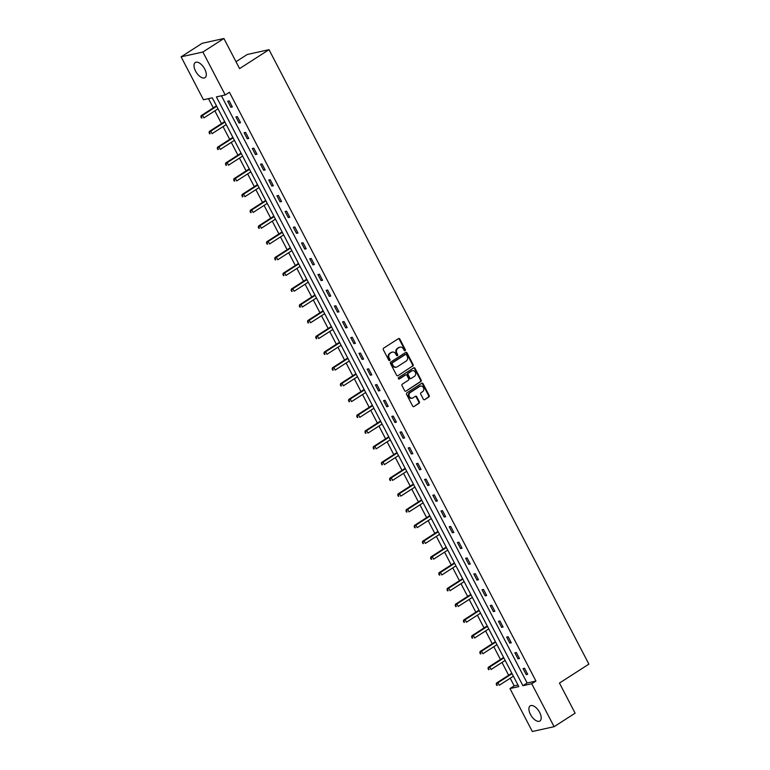 <?xml version="1.0" encoding="UTF-8"?>
<svg xmlns="http://www.w3.org/2000/svg" width="770" height="770" viewBox="0 0 770 770"><rect width="100%" height="100%" fill="white"/><g stroke="black" fill="none" stroke-linecap="round" stroke-linejoin="round"><path stroke-width="1.16" d="M405.087 350.677A0.789 0.674 77.5 0 0 405.299 349.609L399.822 339.079A1.136 0.963 77.5 0 0 398.475 338.617L383.614 348.175A1.136 0.963 77.5 0 0 383.306 349.695L388.792 360.225A0.789 0.674 77.5 0 0 389.947 359.484L389.235 358.127A3.619 3.09 77.5 0 1 390.226 353.247L391.468 352.458A3.619 3.09 77.5 0 1 392.334 352.092A3.619 3.09 77.5 0 1 395.761 353.931L396.473 355.288A0.789 0.674 77.5 0 0 397.628 354.547L396.916 353.189A3.619 3.09 77.5 0 1 397.907 348.31L399.149 347.52A3.619 3.09 77.5 0 1 400.015 347.155A3.619 3.09 77.5 0 1 403.442 348.993L404.144 350.35A0.789 0.674 77.5 0 0 405.087 350.677M404.587 350.745A0.789 0.674 77.5 0 0 404.712 349.744L399.226 339.204A1.136 0.963 77.5 0 0 398.465 338.617M389.235 360.62A0.789 0.674 77.5 0 0 389.36 359.619L388.648 358.252L389.235 358.127M396.906 355.682A0.789 0.674 77.5 0 0 397.041 354.681L396.329 353.315L396.916 353.189M530.472 714.454A8.999 4.485 57.3 0 1 530.193 705.869A8.999 4.485 57.3 0 1 539.654 712.423A8.999 4.485 57.3 0 1 539.924 720.999A8.999 4.485 57.3 0 1 530.472 714.454M195.561 71.1A8.999 4.485 57.3 0 1 195.291 62.514A8.999 4.485 57.3 0 1 204.743 69.069A8.999 4.485 57.3 0 1 205.022 77.655A8.999 4.485 57.3 0 1 195.561 71.1M423.346 399.197A1.136 0.963 77.5 0 0 424.684 399.659L428.861 396.974A1.136 0.963 77.5 0 0 429.169 395.453L423.077 383.749A1.136 0.963 77.5 0 0 421.729 383.287L406.878 392.844A1.136 0.963 77.5 0 0 406.57 394.365L412.653 406.069A1.136 0.963 77.5 0 0 414 406.531L419.034 403.288A1.136 0.963 77.5 0 0 419.342 401.767L416.734 396.762A1.136 0.963 77.5 0 0 415.396 396.3L412.893 397.907A3.032 2.58 77.5 0 1 410.131 392.604L419.919 386.309A3.032 2.58 77.5 0 1 422.682 391.612L421.046 392.661A1.136 0.963 77.5 0 0 420.738 394.182L423.346 399.197M181.114 56.826L202.144 43.312L223.916 38.5L239.585 68.607L269.019 49.675L588.886 664.135L559.453 683.067L575.123 713.174L554.102 726.688L532.33 731.5L509.971 688.563L518.797 686.609L212.289 97.819L203.463 99.763L181.114 56.826L202.885 52.023L225.235 94.96L216.409 96.905L522.917 685.704L531.743 683.75L554.102 726.688M223.916 38.5L202.885 52.023M221.442 95.798L527.123 683L535.949 681.055L229.441 92.256L225.235 94.96M535.949 681.055L531.743 683.75M412.807 366.135A1.136 0.963 77.5 0 0 413.115 364.614L407.022 352.91A1.136 0.963 77.5 0 0 405.675 352.448L390.823 362.006A1.136 0.963 77.5 0 0 390.506 363.527L396.598 375.231A1.136 0.963 77.5 0 0 397.946 375.693L412.21 366.26A1.136 0.963 77.5 0 0 412.528 364.739L406.435 353.035A1.136 0.963 77.5 0 0 405.665 352.458M415.049 368.329L421.142 380.034A1.136 0.963 77.5 0 1 420.834 381.554L405.973 391.112A1.136 0.963 77.5 0 1 404.625 390.65L402.027 385.645A1.136 0.963 77.5 0 1 402.335 384.115L408.36 380.245A1.136 0.963 77.5 0 0 408.668 378.725L406.935 375.394A1.136 0.963 77.5 0 0 405.597 374.942L399.322 378.975A0.789 0.674 77.5 0 1 398.6 377.579L413.702 367.868A1.136 0.963 77.5 0 1 415.049 368.329L414.462 368.455L420.555 380.159L421.142 380.034M269.019 49.675L247.247 54.487L235.995 61.716M227.699 101.197L230.856 107.261L232.328 106.934L229.171 100.88L227.699 101.197M235.909 116.963L239.066 123.027L240.538 122.7L237.381 116.636L235.909 116.963M244.109 132.719L247.266 138.783L248.739 138.456L245.582 132.392L244.109 132.719M252.319 148.485L255.476 154.539L256.939 154.221L253.792 148.158L252.319 148.485M260.52 164.241L263.677 170.305L265.15 169.977L261.993 163.914L260.52 164.241M268.72 180.007L271.877 186.061L273.35 185.743L270.193 179.68L268.72 180.007M276.931 195.763L280.088 201.827L281.56 201.499L278.403 195.436L276.931 195.763M285.131 211.519L288.288 217.583L289.761 217.256L286.604 211.201L285.131 211.519M293.341 227.285L296.498 233.349L297.961 233.021L294.814 226.958L293.341 227.285M301.542 243.041L304.699 249.105L306.171 248.777L303.014 242.723L301.542 243.041M309.752 258.807L312.899 264.87L314.372 264.543L311.215 258.479L309.752 258.807M317.952 274.563L321.109 280.627L322.582 280.299L319.425 274.245L317.952 274.563M326.153 290.329L329.31 296.392L330.782 296.065L327.625 290.001L326.153 290.329M334.363 306.085L337.52 312.148L338.983 311.821L335.836 305.757L334.363 306.085M342.563 321.85L345.72 327.905L347.193 327.587L344.036 321.523L342.563 321.85M350.774 337.606L353.921 343.67L355.394 343.343L352.236 337.279L350.774 337.606M358.974 353.372L362.131 359.426L363.604 359.109L360.447 353.045L358.974 353.372M367.175 369.128L370.332 375.192L371.804 374.865L368.647 368.801L367.175 369.128M375.385 384.885L378.542 390.948L380.005 390.621L376.857 384.567L375.385 384.885M383.585 400.65L386.742 406.714L388.215 406.387L385.058 400.323L383.585 400.65M391.795 416.406L394.943 422.47L396.415 422.143L393.258 416.089L391.795 416.406M399.996 432.172L403.153 438.236L404.625 437.909L401.468 431.845L399.996 432.172M408.196 447.928L411.353 453.992L412.826 453.665L409.669 447.611L408.196 447.928M416.406 463.694L419.563 469.748L421.026 469.431L417.879 463.367L416.406 463.694M424.607 479.45L427.764 485.514L429.236 485.187L426.079 479.123L424.607 479.45M432.817 495.216L435.964 501.27L437.437 500.952L434.28 494.889L432.817 495.216M441.017 510.972L444.175 517.036L445.647 516.709L442.49 510.645L441.017 510.972M449.218 526.738L452.375 532.792L453.848 532.474L450.691 526.41L449.218 526.738M457.428 542.494L460.585 548.558L462.048 548.23L458.901 542.167L457.428 542.494M465.629 558.25L468.786 564.314L470.258 563.987L467.101 557.932L465.629 558.25M473.839 574.016L476.986 580.079L478.459 579.752L475.302 573.688L473.839 574.016M482.039 589.772L485.196 595.836L486.669 595.508L483.512 589.454L482.039 589.772M490.24 605.538L493.397 611.601L494.869 611.274L491.712 605.21L490.24 605.538M498.45 621.294L501.607 627.357L503.079 627.03L499.923 620.966L498.45 621.294M506.65 637.059L509.807 643.114L511.28 642.796L508.123 636.732L506.65 637.059M514.861 652.816L518.008 658.879L519.481 658.552L516.324 652.488L514.861 652.816M523.061 668.581L526.218 674.635L527.691 674.318L524.534 668.254L523.061 668.581M208.497 98.656L213.29 107.858M214.849 110.851L221.5 123.624M223.05 126.607L229.701 139.38M231.26 142.373L237.901 155.136M239.46 158.129L246.111 170.901M247.671 173.895L254.312 186.658M255.871 189.651L262.522 202.423M264.072 205.417L270.722 218.18M272.282 221.173L278.923 233.945M280.482 236.929L287.133 249.701M288.692 252.695L295.333 265.467M296.893 268.451L303.544 281.223M305.093 284.217L311.744 296.989M313.303 299.973L319.945 312.745M321.504 315.739L328.155 328.501M329.714 331.495L336.355 344.267M337.914 347.26L344.565 360.023M346.115 363.017L352.766 375.789M354.325 378.782L360.966 391.545M362.526 394.538L369.177 407.311M370.736 410.294L377.377 423.067M378.936 426.06L385.587 438.833M387.137 441.816L393.788 454.589M395.347 457.582L401.988 470.355M403.547 473.338L410.198 486.111M411.757 489.104L418.399 501.867M419.958 504.86L426.609 517.632M428.159 520.626L434.809 533.389M436.369 536.382L443.01 549.154M444.569 552.148L451.22 564.91M452.779 567.904L459.421 580.676M460.98 583.66L467.631 596.432M469.18 599.426L475.831 612.198M477.39 615.182L484.041 627.954M485.591 630.948L492.242 643.72M493.801 646.704L500.442 659.476M502.001 662.47L508.652 675.232M510.212 678.226L514.177 685.858L517.969 685.021M514.177 685.858L509.971 688.563M527.123 683L522.917 685.704M230.856 107.261L232.088 106.472M239.066 123.027L240.288 122.228M247.266 138.783L248.498 137.994M255.476 154.539L256.699 153.75M263.677 170.305L264.909 169.516M271.877 186.061L273.109 185.272M280.088 201.827L281.31 201.037M288.288 217.583L289.52 216.794M296.498 233.349L297.721 232.559M304.699 249.105L305.931 248.315M312.899 264.87L314.131 264.072M321.109 280.627L322.332 279.837M329.31 296.392L330.542 295.593M337.52 312.148L338.742 311.359M345.72 327.905L346.952 327.115M353.921 343.67L355.153 342.881M362.131 359.426L363.353 358.637M370.332 375.192L371.564 374.403M378.542 390.948L379.764 390.159M386.742 406.714L387.974 405.925M394.943 422.47L396.175 421.681M403.153 438.236L404.375 437.437M411.353 453.992L412.585 453.203M419.563 469.748L420.786 468.959M427.764 485.514L428.996 484.725M435.964 501.27L437.196 500.481M444.175 517.036L445.406 516.246M452.375 532.792L453.607 532.003M460.585 548.558L461.808 547.768M468.786 564.314L470.018 563.524M476.986 580.079L478.218 579.29M485.196 595.836L486.428 595.046M493.397 611.601L494.629 610.803M501.607 627.357L502.829 626.568M509.807 643.114L511.039 642.324M518.008 658.879L519.24 658.09M526.218 674.635L527.45 673.846M399.726 347.231A3.619 3.09 77.5 0 0 399.428 347.28A3.619 3.09 77.5 0 0 398.552 347.645L399.149 347.52M396.329 353.315A3.619 3.09 77.5 0 1 397.32 348.444L398.552 347.645M392.046 352.169A3.619 3.09 77.5 0 0 391.747 352.217A3.619 3.09 77.5 0 0 390.881 352.583L391.468 352.458M388.648 358.252A3.619 3.09 77.5 0 1 389.639 353.382L390.881 352.583M397.946 375.693L412.21 366.26M406.435 354.739A0.789 0.674 77.5 0 0 405.492 354.421L392.45 362.805A0.789 0.674 77.5 0 0 392.238 363.873L392.979 365.317A3.619 3.09 77.5 0 0 396.406 367.155A3.619 3.09 77.5 0 0 397.272 366.789L406.194 361.053A3.619 3.09 77.5 0 0 407.176 356.183L406.435 354.739M405.299 354.46A0.789 0.674 77.5 0 0 404.905 354.547L405.492 354.421M396.107 367.203A3.619 3.09 77.5 0 1 395.819 367.28A3.619 3.09 77.5 0 1 392.392 365.442L391.641 364.008A0.789 0.674 77.5 0 1 391.863 362.94L404.905 354.547M405.973 391.112L420.237 381.679A1.136 0.963 77.5 0 0 420.555 380.159M405.01 375.067L405.597 374.942A1.136 0.963 77.5 0 0 405.01 375.067L398.831 379.042M414.606 376.222A3.032 2.58 77.5 0 0 411.844 370.919L408.398 373.132A1.136 0.963 77.5 0 0 408.09 374.653L409.823 377.974A1.136 0.963 77.5 0 0 411.161 378.436L414.606 376.222M412.287 370.697A3.032 2.58 77.5 0 0 411.257 371.044L411.844 370.919M410.891 378.551L410.304 378.686A1.136 0.963 77.5 0 1 409.236 378.108L407.503 374.788A1.136 0.963 77.5 0 1 407.811 373.257L411.257 371.044M414.462 368.455A1.136 0.963 77.5 0 0 413.692 367.877M420.353 386.088A3.032 2.58 77.5 0 0 419.332 386.444L419.919 386.309M411.873 398.254A3.032 2.58 77.5 0 1 409.544 392.729L419.332 386.444M414 406.531L418.447 403.422A1.136 0.963 77.5 0 0 418.755 401.901L416.147 396.887A1.136 0.963 77.5 0 0 415.386 396.309M424.684 399.659L428.264 397.108A1.136 0.963 77.5 0 0 428.582 395.578L422.489 383.883A1.136 0.963 77.5 0 0 421.719 383.296M216.418 105.846L216.466 105.837A1.155 0.982 -102.5 0 1 216.418 105.846L201.114 115.693L202.587 115.365L203.896 117.897L218.016 108.811M216.697 106.289L202.587 115.365L200.855 117.059L201.971 117.935L201.442 116.925M201.971 117.935L201.384 118.07M200.855 117.059L201.114 115.693M224.667 121.583A1.155 0.982 -102.5 0 1 224.619 121.612L209.315 131.449L210.787 131.131L212.106 133.653L226.216 124.576M224.907 122.045L210.787 131.131L209.055 132.815L210.172 133.691L209.642 132.69M210.172 133.691L209.584 133.826M209.055 132.815L209.315 131.449M232.829 137.368L232.877 137.358A1.155 0.982 -102.5 0 1 232.829 137.368L217.525 147.214L218.988 146.887L220.307 149.409L234.427 140.333M233.108 137.811L218.988 146.887L217.265 148.572L218.382 149.457L217.852 148.446M218.382 149.457L217.785 149.582M217.265 148.572L217.525 147.214M241.068 153.105A1.155 0.982 -102.5 0 1 241.029 153.134L225.726 162.97L227.198 162.653L228.507 165.175L242.627 156.098M241.318 153.567L227.198 162.653L225.466 164.337L226.582 165.213L226.053 164.202M226.582 165.213L225.995 165.348M225.466 164.337L225.726 162.97M249.239 168.89L249.287 168.88A1.155 0.982 -102.5 0 1 249.239 168.89L233.926 178.736L235.399 178.409L236.717 180.931L250.837 171.854M249.519 169.333L235.399 178.409L233.676 180.093L234.783 180.979L234.263 179.968M234.783 180.979L234.196 181.104M233.676 180.093L233.926 178.736M257.478 184.627A1.155 0.982 -102.5 0 1 257.44 184.646L242.136 194.492L243.609 194.165L244.918 196.697L259.038 187.611M257.719 185.089L243.609 194.165L241.876 195.859L242.993 196.735L242.463 195.724M242.993 196.735L242.406 196.87M241.876 195.859L242.136 194.492M265.64 200.412L265.698 200.402A1.155 0.982 -102.5 0 1 265.64 200.412L250.337 210.258L251.809 209.931L253.128 212.453L267.238 203.376M265.929 200.845L251.809 209.931L250.077 211.615L251.193 212.501L250.673 211.49M251.193 212.501L250.606 212.626M250.077 211.615L250.337 210.258M273.889 216.139A1.155 0.982 -102.5 0 1 273.851 216.168L258.547 226.014L260.01 225.687L261.328 228.218L275.448 219.132M274.13 216.611L260.01 225.687L258.287 227.381L259.403 228.257L258.874 227.246M259.403 228.257L258.807 228.392M258.287 227.381L258.547 226.014M282.051 231.934L282.099 231.924A1.155 0.982 -102.5 0 1 282.051 231.934L266.747 241.78L268.22 241.453L269.529 243.975L283.649 234.898M282.34 232.367L268.22 241.453L266.487 243.137L267.604 244.023L267.075 243.012M267.604 244.023L267.017 244.148M266.487 243.137L266.747 241.78M290.3 247.661A1.155 0.982 -102.5 0 1 290.261 247.69L274.948 257.536L276.42 257.209L277.739 259.74L291.859 250.654M290.54 248.133L276.42 257.209L274.697 258.903L275.804 259.779L275.285 258.768M275.804 259.779L275.217 259.913M274.697 258.903L274.948 257.536M298.462 263.456L298.51 263.446A1.155 0.982 -102.5 0 1 298.462 263.456L283.158 273.292L284.631 272.975L285.94 275.496L300.059 266.42M298.741 263.889L284.631 272.975L282.898 274.659L284.014 275.544L283.485 274.534M284.014 275.544L283.427 275.67M282.898 274.659L283.158 273.292M306.71 279.183A1.155 0.982 -102.5 0 1 306.662 279.212L291.358 289.058L292.831 288.731L294.15 291.262L308.269 282.176M306.951 279.654L292.831 288.731L291.099 290.425L292.215 291.301L291.695 290.29M292.215 291.301L291.628 291.435M291.099 290.425L291.358 289.058M314.872 294.977L314.92 294.958A1.155 0.982 -102.5 0 1 314.872 294.977L299.569 304.814L301.031 304.497L302.35 307.018L316.47 297.942M315.151 295.411L301.031 304.497L299.309 306.181L300.425 307.057L299.896 306.056M300.425 307.057L299.828 307.192M299.309 306.181L299.569 304.814M323.111 310.705A1.155 0.982 -102.5 0 1 323.073 310.733L307.769 320.58L309.242 320.253L310.551 322.774L324.671 313.698M323.361 311.176L309.242 320.253L307.509 321.937L308.626 322.822L308.096 321.812M308.626 322.822L308.038 322.948M307.509 321.937L307.769 320.58M331.283 326.499L331.331 326.48A1.155 0.982 -102.5 0 1 331.283 326.499L315.969 336.336L317.442 336.018L318.761 338.54L332.881 329.464M331.562 326.932L317.442 336.018L315.719 337.703L316.826 338.579L316.306 337.568M316.826 338.579L316.239 338.713M315.719 337.703L315.969 336.336M339.522 342.226A1.155 0.982 -102.5 0 1 339.483 342.255L324.18 352.102L325.652 351.775L326.961 354.296L341.081 345.22M339.772 342.698L325.652 351.775L323.92 353.459L325.036 354.344L324.507 353.334M325.036 354.344L324.449 354.469M323.92 353.459L324.18 352.102M347.684 358.012L347.742 358.002A1.155 0.982 -102.5 0 1 347.684 358.012L332.38 367.858L333.853 367.531L335.171 370.062L349.291 360.976M347.973 358.454L333.853 367.531L332.12 369.225L333.237 370.101L332.717 369.09M333.237 370.101L332.65 370.235M332.12 369.225L332.38 367.858M355.933 373.748A1.155 0.982 -102.5 0 1 355.894 373.777L340.59 383.624L342.053 383.296L343.372 385.818L357.492 376.742M356.173 374.21L342.053 383.296L340.33 384.981L341.447 385.866L340.918 384.856M341.447 385.866L340.85 385.991M340.33 384.981L340.59 383.624M364.143 389.524L364.094 389.533A1.155 0.982 -102.5 0 1 364.094 389.533L348.791 399.38L350.263 399.053L351.572 401.584L365.692 392.498M364.383 389.976L350.263 399.053L348.531 400.747L349.647 401.622L349.118 400.612M349.647 401.622L349.06 401.757M348.531 400.747L348.791 399.38M372.343 405.27A1.155 0.982 -102.5 0 1 372.305 405.299L356.991 415.146L358.464 414.818L359.783 417.34L373.902 408.264M372.584 405.732L358.464 414.818L356.741 416.503L357.848 417.388L357.328 416.378M357.848 417.388L357.261 417.513M356.741 416.503L356.991 415.146M380.553 421.046L380.505 421.055A1.155 0.982 -102.5 0 1 380.505 421.055L365.201 430.902L366.674 430.574L367.983 433.106L382.103 424.02M380.794 421.498L366.674 430.574L364.942 432.268L366.058 433.144L365.529 432.134M366.058 433.144L365.471 433.279M364.942 432.268L365.201 430.902M388.754 436.792A1.155 0.982 -102.5 0 1 388.706 436.821L373.402 446.658L374.875 446.34L376.193 448.862L390.313 439.786M388.994 437.254L374.875 446.34L373.142 448.025L374.258 448.91L373.739 447.899M374.258 448.91L373.671 449.035M373.142 448.025L373.402 446.658M396.964 452.567L396.916 452.577A1.155 0.982 -102.5 0 1 396.916 452.577L381.612 462.423L383.075 462.096L384.394 464.628L398.514 455.542M397.195 453.02L383.075 462.096L381.352 463.79L382.469 464.666L381.939 463.656M382.469 464.666L381.872 464.801M381.352 463.79L381.612 462.423M405.116 468.343L405.164 468.324A1.155 0.982 -102.5 0 1 405.116 468.343L389.812 478.18L391.285 477.862L392.594 480.384L406.714 471.307M405.405 468.776L391.285 477.862L389.553 479.546L390.669 480.422L390.14 479.421M390.669 480.422L390.082 480.557M389.553 479.546L389.812 478.18M413.375 484.089L413.326 484.099A1.155 0.982 -102.5 0 1 413.326 484.099L398.013 493.945L399.486 493.618L400.804 496.14L414.924 487.064M413.606 484.542L399.486 493.618L397.763 495.303L398.87 496.188L398.35 495.177M398.87 496.188L398.283 496.313M397.763 495.303L398.013 493.945M421.527 499.865L421.575 499.846A1.155 0.982 -102.5 0 1 421.527 499.865L406.223 509.701L407.696 509.384L409.005 511.906L423.125 502.829M421.816 500.298L407.696 509.384L405.963 511.068L407.08 511.944L406.55 510.934M407.08 511.944L406.493 512.079M405.963 511.068L406.223 509.701M429.775 515.592A1.155 0.982 -102.5 0 1 429.727 515.621L414.424 525.467L415.896 525.14L417.215 527.662L431.335 518.585M430.016 516.064L415.896 525.14L414.164 526.824L415.28 527.71L414.761 526.699M415.28 527.71L414.693 527.835M414.164 526.824L414.424 525.467M437.938 531.377L437.986 531.367A1.155 0.982 -102.5 0 1 437.938 531.377L422.634 541.223L424.097 540.896L425.415 543.428L439.535 534.341M438.217 531.82L424.097 540.896L422.374 542.59L423.49 543.466L422.961 542.455M423.49 543.466L422.903 543.601M422.374 542.59L422.634 541.223M446.138 547.143L446.186 547.133A1.155 0.982 -102.5 0 1 446.138 547.143L430.834 556.989L432.307 556.662L433.616 559.184L447.736 550.107M446.427 547.576L432.307 556.662L430.574 558.346L431.691 559.232L431.161 558.221M431.691 559.232L431.104 559.357M430.574 558.346L430.834 556.989M454.348 562.899L454.396 562.889A1.155 0.982 -102.5 0 1 454.348 562.899L439.035 572.745L440.507 572.418L441.826 574.949L455.946 565.863M454.627 563.342L440.507 572.418L438.784 574.112L439.891 574.988L439.372 573.977M439.891 574.988L439.304 575.123M438.784 574.112L439.035 572.745M462.549 578.665L462.597 578.655A1.155 0.982 -102.5 0 1 462.549 578.665L447.245 588.511L448.717 588.184L450.026 590.706L464.146 581.629M462.837 579.098L448.717 588.184L446.985 589.868L448.101 590.754L447.572 589.743M448.101 590.754L447.514 590.879M446.985 589.868L447.245 588.511M470.759 594.421L470.807 594.411A1.155 0.982 -102.5 0 1 470.759 594.421L455.445 604.267L456.918 603.94L458.237 606.471L472.356 597.385M471.038 594.863L456.918 603.94L455.186 605.634L456.302 606.51L455.782 605.499M456.302 606.51L455.715 606.644M455.186 605.634L455.445 604.267M478.959 610.187L479.007 610.177A1.155 0.982 -102.5 0 1 478.959 610.187L463.656 620.023L465.119 619.706L466.437 622.227L480.557 613.151M479.238 610.62L465.119 619.706L463.396 621.39L464.512 622.275L463.983 621.265M464.512 622.275L463.925 622.401M463.396 621.39L463.656 620.023M487.16 625.943L487.208 625.933A1.155 0.982 -102.5 0 1 487.16 625.943L471.856 635.789L473.329 635.462L474.647 637.993L488.758 628.907M487.449 626.385L473.329 635.462L471.596 637.156L472.713 638.032L472.183 637.021M472.713 638.032L472.125 638.166M471.596 637.156L471.856 635.789M495.37 641.708L495.418 641.689A1.155 0.982 -102.5 0 1 495.37 641.708L480.057 651.545L481.529 651.228L482.848 653.749L496.968 644.673M495.649 642.141L481.529 651.228L479.806 652.912L480.913 653.788L480.393 652.787M480.913 653.788L480.326 653.923M479.806 652.912L480.057 651.545M503.57 657.465L503.619 657.455A1.155 0.982 -102.5 0 1 503.57 657.465L488.267 667.311L489.739 666.984L491.048 669.505L505.168 660.429M503.859 657.907L489.739 666.984L488.007 668.668L489.123 669.553L488.594 668.543M489.123 669.553L488.536 669.679M488.007 668.668L488.267 667.311M511.781 673.23L511.829 673.211A1.155 0.982 -102.5 0 1 511.781 673.23L496.467 683.067L497.94 682.749L499.258 685.271L513.378 676.195M512.06 673.663L497.94 682.749L496.217 684.434L497.324 685.31L496.804 684.299M497.324 685.31L496.737 685.444M496.217 684.434L496.467 683.067M404.712 349.744L405.299 349.609M389.36 359.619L389.947 359.484M397.041 354.681L397.628 354.547M397.32 348.444L397.907 348.31M389.639 353.382L390.226 353.247M399.226 339.204L399.822 339.079M406.435 353.035L407.022 352.91M412.528 364.739L413.115 364.614M391.863 362.94L392.45 362.805M391.641 364.008L392.238 363.873M392.392 365.442L392.979 365.317M420.237 381.679L420.834 381.554M407.811 373.257L408.398 373.132M407.503 374.788L408.09 374.653M409.236 378.108L409.823 377.974M409.544 392.729L410.131 392.604M416.147 396.887L416.734 396.762M418.755 401.901L419.342 401.767M418.447 403.422L419.034 403.288M422.489 383.883L423.077 383.749M428.582 395.578L429.169 395.453M428.264 397.108L428.861 396.974M399.428 347.28L400.015 347.155M391.747 352.217L392.334 352.092M405.097 354.469L405.684 354.344M395.819 367.28L396.406 367.155M405.28 374.952L405.867 374.826M411.989 370.745L412.576 370.611M420.054 386.136L420.641 386.001M411.584 398.34L412.171 398.215"/></g></svg>
